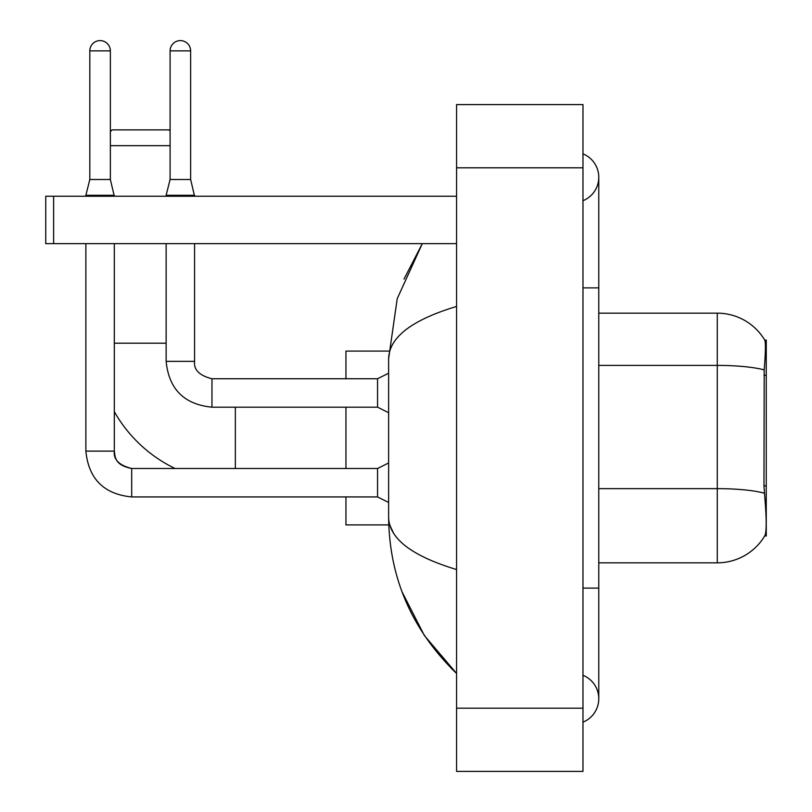 <?xml version="1.0" encoding="UTF-8"?>
<svg xmlns="http://www.w3.org/2000/svg" width="812" height="812" viewBox="0 0 812 812"><rect width="100%" height="100%" fill="white"/><g stroke="black" fill="none" stroke-linecap="round" stroke-linejoin="round"><path stroke-width="1.22" d="M766.264 485.891L763.97 485.891L764.985 499.624C766.579 519.416 766.579 531.373 764.985 535.494L764.711 535.961L766.264 535.961L766.264 340.035L764.833 340.228A55.307 55.307 0 0 0 717.28 313.168A55.307 55.307 0 0 1 764.711 340.035A55.307 55.307 0 0 0 717.28 313.168L598.769 313.168M764.985 535.494A55.307 55.307 0 0 1 717.28 562.828L598.769 562.828M763.97 485.891L764.204 369.917C765.564 352.733 765.777 342.837 764.833 340.228A55.307 55.307 0 0 0 717.28 313.168L717.28 365.4L598.769 365.4M175.067 468.494A139.045 139.045 0 0 1 114.309 411.633M110.361 131.615L112.097 129.879L168.987 129.879L170.094 130.986M170.094 145.673L110.361 145.673M345.953 407.188L345.953 468.494M345.953 496.934L345.953 524.907L388.755 524.907M388.755 351.088L345.953 351.088L345.953 378.747M110.361 179.493L89.817 179.493L89.817 50.872A10.272 10.272 0 0 1 100.089 40.6A10.272 10.272 0 0 1 110.361 50.872L110.361 179.493L114.309 196.24M388.623 502.466L377.56 496.934L377.56 468.494L388.623 462.962M85.869 243.641L85.869 451.117L114.309 451.117L114.309 243.641M85.869 196.24L85.869 195.296L114.309 195.296M190.627 179.493L170.094 179.493L170.094 50.872A10.272 10.272 0 0 1 180.365 40.6A10.272 10.272 0 0 1 190.627 50.872L190.627 179.493L194.586 196.24M388.623 412.719L377.56 407.188L377.56 378.747L388.623 373.215M166.135 243.641L166.135 361.36L194.586 361.36L194.586 243.641M166.135 196.24L166.135 195.296L194.586 195.296M53.633 243.641L45.736 243.641L45.736 196.24L53.633 196.24L53.633 243.641L456.567 243.641M456.567 196.24L53.633 196.24M582.975 588.111L598.769 588.111L598.769 177.28A25.284 25.284 0 0 1 582.975 200.716A25.284 25.284 0 0 0 582.975 153.844A25.284 25.284 0 0 1 598.769 177.28A25.284 25.284 0 0 0 582.975 153.844A25.284 25.284 0 0 1 598.769 177.28M582.975 722.152A25.284 25.284 0 0 0 582.975 675.279A25.284 25.284 0 0 1 582.975 722.152A25.284 25.284 0 0 0 598.769 698.716A25.284 25.284 0 0 1 582.975 722.152M456.567 306.449C411.867 319.918 389.222 337.335 388.623 358.671L388.623 517.325C389.121 538.589 411.775 555.997 456.567 569.547M456.567 771.4L582.975 771.4L582.975 104.596L456.567 104.596L456.567 771.4M388.623 358.671L397.21 298.725L422.291 243.641L404 279.125M402.092 591.928L424.382 635.542L456.567 673.432C411.938 630.112 389.293 578.083 388.623 517.325M393.363 532.804L389.74 524.907M766.264 375.286L763.97 375.286M717.28 562.828L717.28 365.4A55.307 9.602 180 0 1 764.204 369.917M764.366 493.209A55.307 9.602 180 0 0 717.28 488.641L598.769 488.641M114.309 343.192L166.135 343.192M235.348 468.494L235.348 407.188M377.56 496.934L131.696 496.934C103.895 494.183 88.62 478.918 85.869 451.117C88.62 478.918 103.895 494.183 131.696 496.934C103.895 494.183 88.62 478.918 85.869 451.117C88.62 478.918 103.895 494.183 131.696 496.934C103.895 494.183 88.62 478.918 85.869 451.117C88.62 478.918 103.895 494.183 131.696 496.934L131.696 468.524M89.817 50.872L110.361 50.872M377.56 407.188L211.962 407.188C184.162 404.437 168.886 389.161 166.135 361.36C168.886 389.161 184.162 404.437 211.962 407.188L211.962 378.768C199.417 375.58 193.621 369.795 194.586 361.36C193.621 369.795 199.417 375.58 211.962 378.747C199.417 375.58 193.621 369.795 194.586 361.36C193.621 369.795 199.417 375.58 211.962 378.747L377.56 378.747M170.094 50.872L190.627 50.872M582.975 287.884L598.769 287.884M456.567 708.196L582.975 708.196M456.567 167.8L582.975 167.8M114.309 451.117C113.355 459.541 119.151 465.337 131.696 468.494C119.151 465.337 113.355 459.541 114.309 451.117C115.274 456.628 114.259 465.032 131.696 468.494L377.56 468.494M89.817 179.493L85.869 195.296M170.094 179.493L166.135 195.296M598.769 588.111L598.769 698.716M456.567 673.432L451.066 668.124"/></g></svg>
